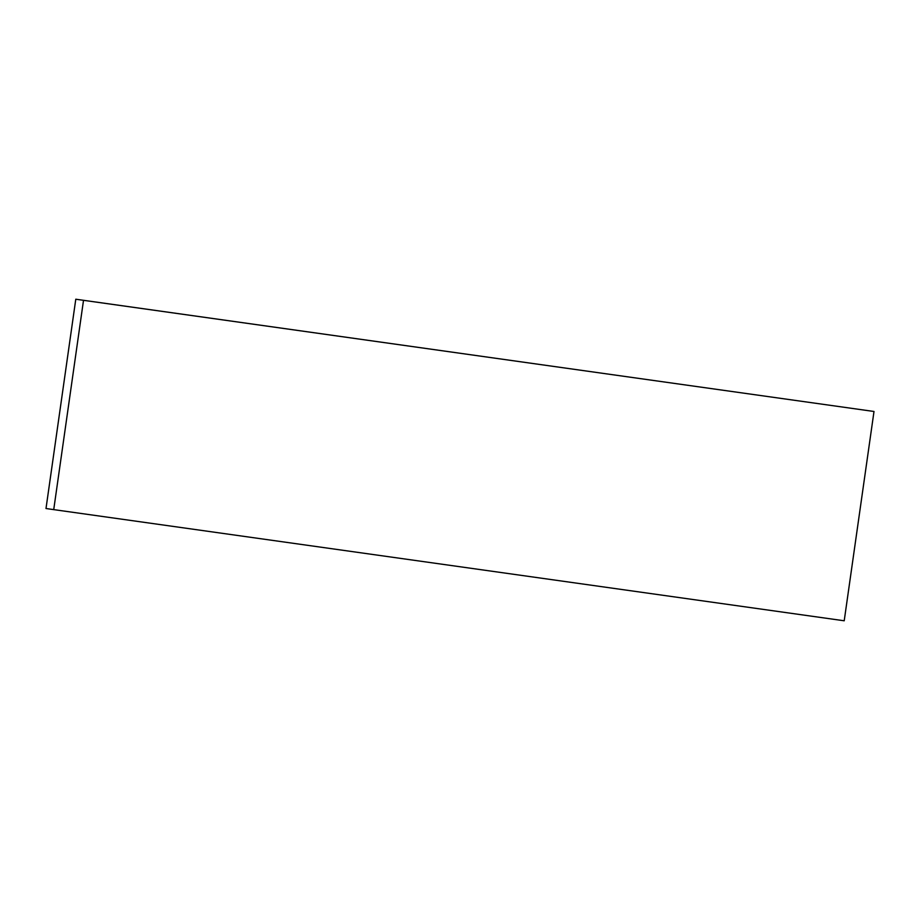 <?xml version="1.0" encoding="UTF-8"?>
<svg xmlns="http://www.w3.org/2000/svg" width="920" height="920" viewBox="0 0 920 920"><rect width="100%" height="100%" fill="white"/><g stroke="black" fill="none" stroke-linecap="round" stroke-linejoin="round"><path stroke-width="1.38" d="M75.785 299.218L46 508.518L53.728 509.622L844.215 620.781L874 411.481L75.785 299.218L83.513 300.322L53.728 509.622M874 411.481L83.513 300.322"/></g></svg>
